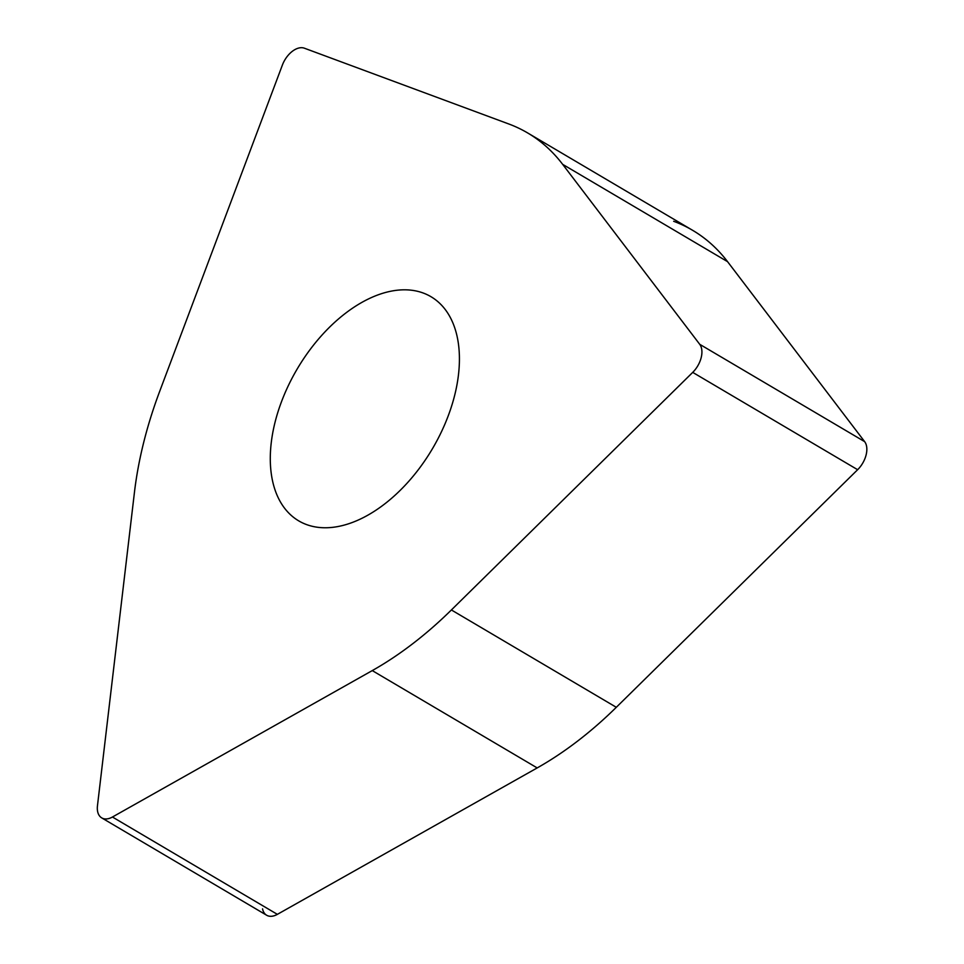 <?xml version="1.0" encoding="UTF-8"?>
<svg xmlns="http://www.w3.org/2000/svg" width="964" height="964" viewBox="0 0 964 964"><rect width="100%" height="100%" fill="white"/><g stroke="black" fill="none" stroke-linecap="round" stroke-linejoin="round"><path stroke-width="1.45" d="M101.726 817.894L266.642 915.234A20.172 12.171 -59.5 0 0 277.367 914.354L537.189 767.922A320.301 193.21 -59.5 0 0 616.309 707.299L857.635 469.709A20.172 12.171 -59.5 0 0 866.54 446.043A20.172 12.171 -59.5 0 0 864.648 441.645L727.567 261.666A320.301 193.21 -59.5 0 0 692.574 230.288L527.657 132.948A320.301 193.21 120.5 0 1 562.651 164.338L699.719 344.305A20.172 12.171 120.5 0 1 701.611 348.703A20.172 12.171 120.5 0 1 692.718 372.381L451.393 609.959A320.301 193.21 120.5 0 1 372.261 670.595L112.451 817.014A20.172 12.171 120.5 0 1 101.726 817.894A20.172 12.171 120.5 0 1 97.629 811.519A20.172 12.171 120.5 0 1 97.46 805.796L134.43 492.459A320.301 193.21 120.5 0 1 159.65 391.444L282.392 65.046A20.172 12.171 120.5 0 1 304.383 48.2L508.739 123.958A320.301 193.21 120.5 0 1 527.657 132.948M384.238 504.293A130.14 78.506 -59.5 0 0 455.647 391.203A130.14 78.506 -59.5 0 0 431.004 296.719A130.14 78.506 -59.5 0 0 345.474 313.288A130.14 78.506 -59.5 0 0 274.065 426.377A130.14 78.506 -59.5 0 0 298.707 520.861A130.14 78.506 -59.5 0 0 384.238 504.293M673.655 221.286A320.301 193.21 120.5 0 1 727.567 261.666L864.648 441.645A20.172 12.171 120.5 0 1 866.54 446.043A20.172 12.171 120.5 0 1 857.635 469.709L616.309 707.299A320.301 193.21 120.5 0 1 537.189 767.922L277.367 914.354A20.172 12.171 120.5 0 1 262.545 908.859M727.567 261.666L562.651 164.338M699.719 344.305L864.648 441.645M857.635 469.709L692.718 372.381M451.393 609.959L616.309 707.299M537.189 767.922L372.261 670.595M112.451 817.014L277.367 914.354"/></g></svg>
